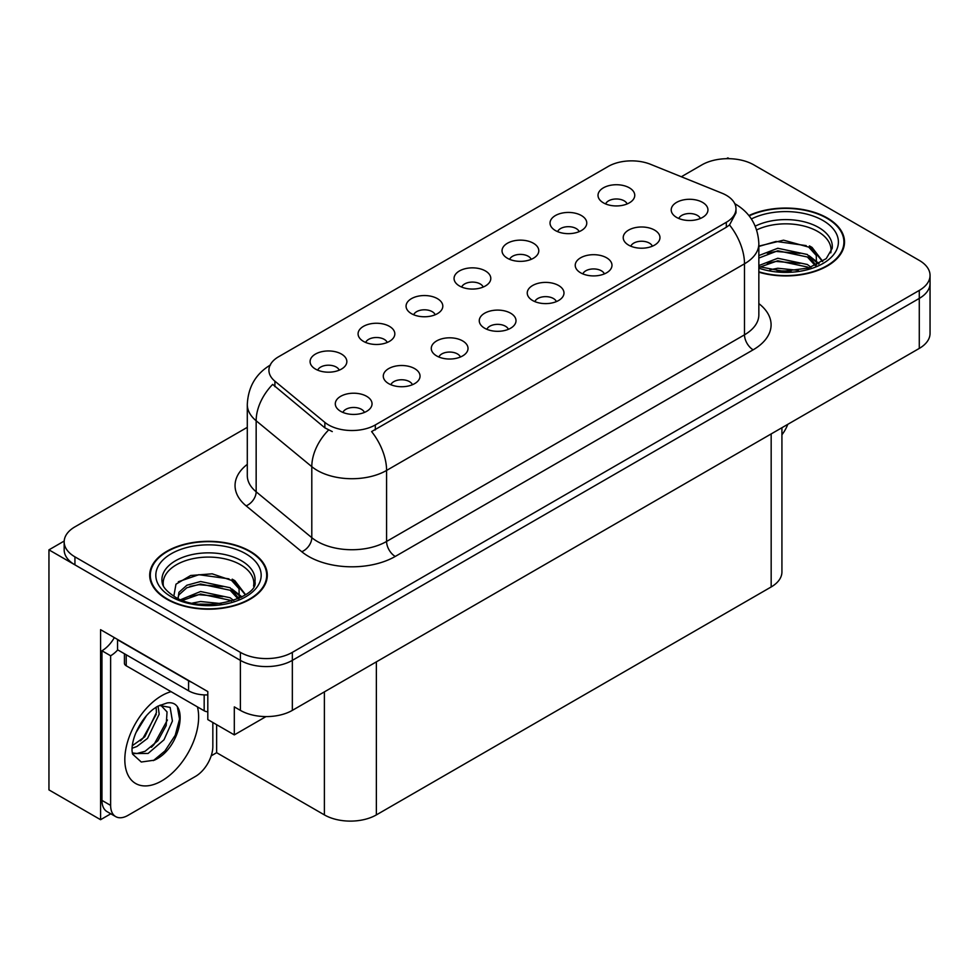 <?xml version="1.0" encoding="UTF-8"?>
<svg xmlns="http://www.w3.org/2000/svg" width="979" height="979" viewBox="0 0 979 979"><rect width="100%" height="100%" fill="white"/><g stroke="black" fill="none" stroke-linecap="round" stroke-linejoin="round"><path stroke-width="1.47" d="M700.328 218.501A11.026 6.363 0 0 0 697.366 215.392A11.026 6.363 0 0 0 686.512 213.777A11.026 6.363 0 0 0 678.826 218.501M702.567 202.396A18.368 10.61 0 0 0 679.022 201.209A18.368 10.61 0 0 0 672.94 214.389A18.368 10.61 0 0 0 676.587 217.399A18.368 10.61 0 0 0 706.214 214.389A18.368 10.61 0 0 0 702.567 202.396M531.169 259.349A11.026 6.363 0 0 0 528.207 256.253A11.026 6.363 0 0 0 517.34 254.638A11.026 6.363 0 0 0 509.655 259.349M533.408 243.245A18.368 10.61 0 0 0 509.863 242.07A18.368 10.61 0 0 0 503.769 255.25A18.368 10.61 0 0 0 507.416 258.248A18.368 10.61 0 0 0 537.055 255.25A18.368 10.61 0 0 0 533.408 243.245M579.152 231.644A11.026 6.363 0 0 0 576.19 228.548A11.026 6.363 0 0 0 565.336 226.932A11.026 6.363 0 0 0 557.638 231.644M581.391 215.539A18.368 10.61 0 0 0 557.846 214.364A18.368 10.61 0 0 0 551.764 227.544A18.368 10.61 0 0 0 555.399 230.542A18.368 10.61 0 0 0 585.038 227.544A18.368 10.61 0 0 0 581.391 215.539M387.207 342.466A11.026 6.363 0 0 0 384.245 339.37A11.026 6.363 0 0 0 373.391 337.755A11.026 6.363 0 0 0 365.693 342.466M389.446 326.362A18.368 10.61 0 0 0 365.901 325.175A18.368 10.61 0 0 0 359.819 338.367A18.368 10.61 0 0 0 363.454 341.365A18.368 10.61 0 0 0 393.093 338.367A18.368 10.61 0 0 0 389.446 326.362M508.382 329.311A11.026 6.363 0 0 0 505.421 326.215A11.026 6.363 0 0 0 494.566 324.6A11.026 6.363 0 0 0 486.881 329.311M510.622 313.207A18.368 10.61 0 0 0 487.077 312.032A18.368 10.61 0 0 0 480.995 325.212A18.368 10.61 0 0 0 484.642 328.21A18.368 10.61 0 0 0 514.269 325.212A18.368 10.61 0 0 0 510.622 313.207M412.416 384.723A11.026 6.363 0 0 0 409.455 381.626A11.026 6.363 0 0 0 398.588 380.011A11.026 6.363 0 0 0 390.902 384.723M414.655 368.618A18.368 10.61 0 0 0 391.111 367.431A18.368 10.61 0 0 0 385.016 380.623A18.368 10.61 0 0 0 388.663 383.621A18.368 10.61 0 0 0 418.302 380.623A18.368 10.61 0 0 0 414.655 368.618M627.135 203.938A11.026 6.363 0 0 0 624.174 200.842A11.026 6.363 0 0 0 613.319 199.226A11.026 6.363 0 0 0 605.634 203.938M629.375 187.833A18.368 10.61 0 0 0 605.83 186.659A18.368 10.61 0 0 0 599.748 199.838A18.368 10.61 0 0 0 603.394 202.837A18.368 10.61 0 0 0 633.021 199.838A18.368 10.61 0 0 0 629.375 187.833M556.366 301.605A11.026 6.363 0 0 0 553.416 298.509A11.026 6.363 0 0 0 542.55 296.894A11.026 6.363 0 0 0 534.864 301.605M558.605 285.501A18.368 10.61 0 0 0 535.06 284.326A18.368 10.61 0 0 0 528.978 297.506A18.368 10.61 0 0 0 532.625 300.504A18.368 10.61 0 0 0 562.252 297.506A18.368 10.61 0 0 0 558.605 285.501M652.344 246.194A11.026 6.363 0 0 0 649.383 243.098A11.026 6.363 0 0 0 638.528 241.483A11.026 6.363 0 0 0 630.831 246.194M654.584 230.102A18.368 10.61 0 0 0 631.039 228.915A18.368 10.61 0 0 0 624.945 242.094A18.368 10.61 0 0 0 628.591 245.105A18.368 10.61 0 0 0 658.231 242.094A18.368 10.61 0 0 0 654.584 230.102M604.361 273.9A11.026 6.363 0 0 0 601.4 270.804A11.026 6.363 0 0 0 590.533 269.188A11.026 6.363 0 0 0 582.848 273.9M606.601 257.795A18.368 10.61 0 0 0 583.056 256.62A18.368 10.61 0 0 0 576.961 269.8A18.368 10.61 0 0 0 580.608 272.798A18.368 10.61 0 0 0 610.247 269.8A18.368 10.61 0 0 0 606.601 257.795M435.19 314.761A11.026 6.363 0 0 0 432.228 311.665A11.026 6.363 0 0 0 421.374 310.049A11.026 6.363 0 0 0 413.689 314.761M437.429 298.656A18.368 10.61 0 0 0 413.884 297.469A18.368 10.61 0 0 0 407.802 310.661A18.368 10.61 0 0 0 411.449 313.659A18.368 10.61 0 0 0 441.076 310.661A18.368 10.61 0 0 0 437.429 298.656M483.185 287.055A11.026 6.363 0 0 0 480.224 283.959A11.026 6.363 0 0 0 469.357 282.344A11.026 6.363 0 0 0 461.672 287.055M485.413 270.95A18.368 10.61 0 0 0 461.868 269.776A18.368 10.61 0 0 0 455.786 282.955A18.368 10.61 0 0 0 459.432 285.954A18.368 10.61 0 0 0 489.059 282.955A18.368 10.61 0 0 0 485.413 270.95M364.421 412.428A11.026 6.363 0 0 0 361.471 409.332A11.026 6.363 0 0 0 350.604 407.717A11.026 6.363 0 0 0 342.919 412.428M366.66 396.324A18.368 10.61 0 0 0 343.115 395.137A18.368 10.61 0 0 0 337.033 408.329A18.368 10.61 0 0 0 340.68 411.327A18.368 10.61 0 0 0 370.307 408.329A18.368 10.61 0 0 0 366.66 396.324M460.399 357.017A11.026 6.363 0 0 0 457.438 353.921A11.026 6.363 0 0 0 446.583 352.305A11.026 6.363 0 0 0 438.886 357.017M462.639 340.912A18.368 10.61 0 0 0 439.094 339.737A18.368 10.61 0 0 0 432.999 352.917A18.368 10.61 0 0 0 436.646 355.915A18.368 10.61 0 0 0 466.285 352.917A18.368 10.61 0 0 0 462.639 340.912M339.223 370.172A11.026 6.363 0 0 0 336.262 367.064A11.026 6.363 0 0 0 325.395 365.461A11.026 6.363 0 0 0 317.71 370.172M341.463 354.068A18.368 10.61 0 0 0 317.918 352.881A18.368 10.61 0 0 0 311.824 366.073A18.368 10.61 0 0 0 315.471 369.071A18.368 10.61 0 0 0 345.11 366.073A18.368 10.61 0 0 0 341.463 354.068M726.308 195.286A33.078 19.09 0 0 0 721.89 193.157L650.558 164.313A33.078 19.09 0 0 0 608.204 166.454L278.611 356.748A33.078 19.09 0 0 0 268.919 370.246A33.078 19.09 0 0 0 274.903 381.198L324.844 422.377A33.078 19.09 0 0 0 375.324 424.935L726.308 222.294A33.078 19.09 0 0 0 735.988 208.796A33.078 19.09 0 0 0 726.308 195.286M64.198 541.044L48.95 549.855L240.381 660.372A36.749 21.22 0 0 0 292.342 660.372L919.281 298.411A36.749 21.22 0 0 0 930.05 283.408A36.749 21.22 0 0 1 919.281 298.411L292.342 660.372A36.749 21.22 0 0 1 240.381 660.372L74.93 564.859A36.749 21.22 0 0 1 64.173 549.855L64.173 541.852A36.749 21.22 0 0 0 74.93 556.855L240.381 652.369A36.749 21.22 0 0 0 292.342 652.369L919.281 290.408A36.749 21.22 0 0 0 930.05 275.405A36.749 21.22 0 0 0 919.281 260.402L753.842 164.888A36.749 21.22 0 0 0 701.87 164.888L681.323 176.758M729.245 158.684L727.862 157.888L726.467 158.684M110.811 813.794L100.58 819.704L100.58 629.668L207.805 691.578L207.805 719.577L234.311 734.886L234.311 706.875L240.381 710.375A36.749 21.22 0 0 0 292.342 710.375L919.281 348.414A36.749 21.22 0 0 0 930.05 333.411L930.05 275.405M265.994 716.591L234.311 734.886M100.58 819.704L48.95 789.894L48.95 549.855M781.927 427.713L781.927 571.956A36.749 21.22 180 0 1 771.171 586.959L376.364 814.895A36.749 21.22 180 0 1 324.392 814.895L216.64 752.692L216.64 724.68M216.64 752.692L211.195 755.837M758.847 272.186A58.801 33.947 0 0 0 844.522 241.997A58.801 33.947 0 0 0 827.304 217.999A58.801 33.947 0 0 0 748.886 215.539M250.073 551.25A58.801 33.947 0 0 0 185.998 543.896A58.801 33.947 0 0 0 149.701 575.26A58.801 33.947 0 0 0 166.919 599.258A58.801 33.947 0 0 0 231.007 606.613A58.801 33.947 0 0 0 267.304 575.26A58.801 33.947 0 0 0 250.073 551.25M150.313 578.369A58.801 33.947 0 0 0 150.117 579.262M735.988 208.796L735.988 212.847L729.514 224.95L726.308 227.275L371.604 431.592A42.868 24.756 60 0 1 386.583 470.434A48.999 28.293 180 0 1 317.294 470.434A48.999 28.293 180 0 1 311.799 466.665L256.155 420.774A48.999 28.293 180 0 1 247.295 404.547L247.295 475.561A48.999 28.293 0 0 0 256.155 491.788L311.799 537.667A48.999 28.293 0 0 0 317.294 541.448A48.999 28.293 0 0 0 386.583 541.448L744.493 334.818A48.999 28.293 0 0 0 758.847 314.81L758.847 243.795A48.999 28.293 180 0 1 744.493 263.804A42.868 24.756 -120 0 0 729.514 224.95M332.273 431.592L324.844 427.835L272.676 384.392A42.868 28.672 129.5 0 0 256.155 420.774L256.155 491.788A12.25 8.199 -50.5 0 1 246.121 505.849A61.249 35.366 180 0 1 247.295 464.352M247.295 427.333L74.93 526.849A36.749 21.22 0 0 0 64.173 541.852M266.888 579.262A58.801 33.947 0 0 0 266.692 578.369M844.106 245.998A58.801 33.947 0 0 0 843.91 245.117M787.789 424.335A24.499 14.147 -60 0 1 781.927 434.774M154.303 760.193L141.282 762.017L132.63 754.16L132.055 751.089C131.822 746.12 132.899 740.528 135.273 734.311C139.862 723.346 145.883 714.964 153.311 709.151L157.472 706.348L167.017 702.983C189.828 698.92 181.213 748.409 154.303 760.193M160.74 705.174L167.042 711.929L166.173 725.586L157.888 740.736L145.088 751.297L136.999 753.487L132.287 752.924M132.422 753.549L148.074 753.463L163.982 739.83L172.414 721.058L170.15 707.413L159.577 705.504L157.374 706.459M135.946 732.671L146.483 715.673M132.043 748.25L136.84 746.524L147.548 738.374L159.173 714.205L158.072 706.116M132.263 745.729L144.794 736.783L156.42 712.614L156.15 707.156M212.835 722.478L212.835 746.39A24.499 14.147 -60 0 1 195.506 776.396L127.943 815.397A24.499 14.147 -60 0 1 115.693 816.621L107.029 811.615A24.499 14.147 -60 0 1 101.963 800.394L101.963 650.766A24.499 14.147 120 0 0 114.335 637.61M117.749 649.885A24.499 14.147 -60 0 1 110.627 655.771L101.963 650.766M115.693 816.621A24.499 14.147 -60 0 1 110.627 805.399L110.627 655.771M191.823 682.351A24.499 14.147 180 0 1 188.58 680.772L117.553 639.764A24.499 14.147 0 0 0 117.835 639.63M188.58 680.772L188.58 690.782A24.499 14.147 0 0 0 207.805 694.882M117.553 639.764L117.553 649.775L188.58 690.782M140.486 740.846L142.958 738.239L156.236 714.327M151.402 747.283L153.96 744.591L167.421 719.981M153.348 760.622L164.962 750.942L175.229 735.29L179.561 719.1L177.48 707.572M756.645 229.93A45.328 26.164 180 0 1 817.771 231.497A45.328 26.164 180 0 1 830.779 252.839M816.437 265.015L816.278 255.507L808.752 247.124L783.555 240.173L758.847 246.108M749.155 215.869A58.189 33.592 180 0 1 826.863 218.244A58.189 33.592 180 0 1 843.91 241.997A58.189 33.592 180 0 1 758.847 271.795M769.898 269.776L777.791 268.258L798.338 270.339M777.081 270.84L791.044 271.122M758.847 265.566L777.791 258.26L807.381 264.501L810.942 267.243M759.998 267.071L777.791 260.757L807.381 267.01L808.764 267.965M758.847 255.556L777.791 248.262L807.381 254.503L815.96 265.236M758.847 258.064L777.791 250.759L807.381 257L815.213 265.566M758.847 246.451L776.078 241.434L806.17 245.594M808.899 246.867L812.068 248.666L822.531 261.552M767.144 253.169L776.078 251.444L800.002 253.402M812.692 259.08L818.42 264.024M767.144 263.167L776.078 261.442L800.002 263.4M780.263 271.11L788.058 271.256M809.449 245.913L812.068 247.418L822.764 261.393M809.18 255.764L819.142 263.632M163.444 586.091A45.328 26.164 180 0 1 188.91 559.658A45.328 26.164 180 0 1 240.553 564.748A45.328 26.164 180 0 1 253.561 586.091M239.219 598.267L239.06 588.758L231.533 580.376L212.162 573.816L190.66 575.493L175.963 584.194L173.834 596.174M249.645 551.507A58.189 33.592 180 0 1 266.692 575.26A58.189 33.592 180 0 1 230.763 606.295A58.189 33.592 180 0 1 167.36 599.013A58.189 33.592 180 0 1 150.313 575.26A58.189 33.592 180 0 1 186.23 544.214A58.189 33.592 180 0 1 249.645 551.507M192.667 603.027L200.573 601.522L221.119 603.59M199.863 604.104L213.826 604.373M180.858 599.601L200.573 591.512L230.151 597.765L233.712 600.506M182.767 600.323L200.573 594.02L230.151 600.262L231.546 601.216M178.092 598.414L178.924 592.356L186.842 585.258L200.573 581.514L230.151 587.755L238.741 598.487M177.97 597.777L178.924 594.853L186.842 587.755L200.573 584.01L230.151 590.264L237.995 598.818M124.419 653.739L124.419 663.272A6.119 3.537 0 0 0 126.218 665.769L204.17 710.778A6.119 3.537 0 0 0 207.805 711.794M178.337 581.746L198.859 574.697L228.951 578.846M231.68 580.119L234.838 581.93L245.301 594.816M189.926 586.421L198.859 584.696L222.784 586.654M235.462 592.332L241.201 597.276M189.926 596.431L198.859 594.694L222.784 596.664M203.045 604.373L210.828 604.508M232.231 579.164L234.838 580.682L245.533 594.645M231.95 589.015L241.923 596.884M919.281 348.414L919.281 290.408M292.342 710.375L292.342 652.369M240.381 710.375L240.381 652.369M376.364 814.895L376.364 661.865M771.171 586.959L771.171 433.93M324.392 814.895L324.392 691.872M274.903 381.198L274.903 386.656M324.844 422.377L324.844 427.835M375.324 424.935L375.324 429.916M726.308 222.294L726.308 227.275M395.247 556.451A12.25 7.073 60 0 1 386.583 541.448L386.583 470.434L744.493 263.804L744.493 334.818A12.25 7.073 60 0 0 753.157 349.821L395.247 556.451A61.249 35.366 180 0 1 308.63 556.451A61.249 35.366 180 0 1 301.765 551.728L246.121 505.849M328.503 430.099A42.868 28.672 129.5 0 0 311.799 466.665L311.799 537.667A12.25 8.199 -50.5 0 1 301.765 551.728M758.847 303.6A61.249 35.366 180 0 1 753.157 349.821M74.93 556.855L74.93 564.859M197.428 706.887A52.181 30.129 -60 0 1 161.731 780.899A52.181 30.129 -60 0 1 124.822 759.594A52.181 30.129 -60 0 1 161.731 695.677A52.181 30.129 -60 0 1 171.068 691.676M132.312 753.035A27.681 15.982 120 0 0 136.999 753.487M110.627 805.399L101.963 800.394M755.237 226.161A46.576 26.898 180 0 1 818.664 227.483A46.576 26.898 180 0 1 832.187 248.421L826.215 258.627L808.458 268.05L783.249 271.256L758.847 266.643M751.37 218.953A52.67 30.41 180 0 1 822.972 220.495A52.67 30.41 180 0 1 827.316 260.659A52.67 30.41 180 0 1 758.847 268.148M817.746 231.533A47.775 27.583 180 0 1 818.615 231.999M162.037 581.685A46.576 26.898 180 0 1 189.143 555.289A46.576 26.898 180 0 1 241.434 560.734A46.576 26.898 180 0 1 254.956 581.685C259.215 597.41 201.393 615.155 174.311 596.456C161.168 587.743 162.465 582.689 162.037 581.685M245.741 553.747A52.67 30.41 180 0 1 245.741 596.762A52.67 30.41 180 0 1 171.252 596.762A52.67 30.41 180 0 1 171.252 553.747A52.67 30.41 180 0 1 245.741 553.747M240.528 564.797A47.775 27.583 180 0 1 241.397 565.25M204.17 710.778L204.17 694.882M126.218 665.769L126.218 654.767M758.847 243.795C758.015 226.186 750.269 212.969 735.608 204.17L734.788 203.705M270.522 364.922C255.862 373.721 248.128 386.925 247.295 404.547M160.299 705.088L159.577 705.504M843.91 241.997L843.91 246.892M266.692 575.26L266.692 580.143M150.313 575.26L150.313 580.143"/></g></svg>

